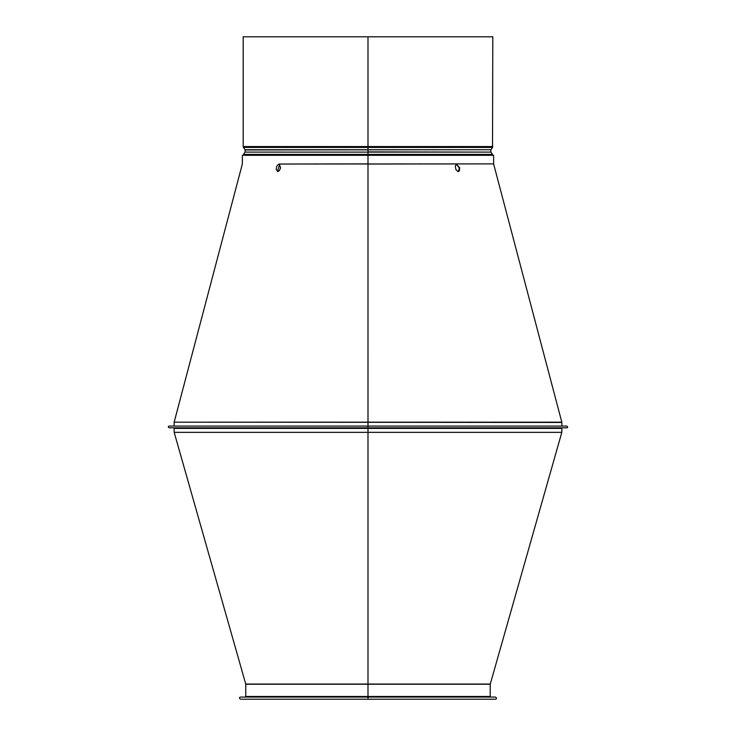 <?xml version="1.0" encoding="UTF-8"?>
<svg xmlns="http://www.w3.org/2000/svg" width="736" height="736" viewBox="0 0 736 736"><rect width="100%" height="100%" fill="white"/><g stroke="black" fill="none" stroke-linecap="round" stroke-linejoin="round"><path stroke-width="1.1" d="M458.454 171.525L459.292 167.937L456.228 164.202M459.706 167.79L459.457 170.734L458.666 171.47L457.737 171.451L455.851 169.418L455.253 166.152L456.375 164.119L459.706 167.79M279.146 164.036L493.626 163.88L493.626 155.296L367.991 155.296L368 422.464L367.991 163.88L279.146 164.036L280.655 167.79L279.275 170.734L277.739 171.543L276.184 169.418L276.81 166.152L278.65 164.128L279.956 164.257M493.626 163.88L367.991 164.036L367.991 699.2L367.991 427.248M279.754 164.202L277.527 171.534M245.06 152.113L490.93 152.113L492.522 154.404L367.991 154.404L367.991 152.113L245.06 152.113L243.469 154.404L367.991 154.404L367.991 155.296L367.991 146.556L367.991 155.296L242.365 155.296L242.365 163.88M367.991 426.08L169.179 426.08C168.01 426.365 168.01 426.954 169.179 427.828L367.991 427.828L367.991 426.08L566.812 426.08C567.971 427.036 567.971 427.616 566.812 427.828L367.991 427.828L367.991 428.416L561.853 428.416L562.442 427.828M240.516 699.2C239.09 698.197 239.09 697.48 240.516 697.066L495.475 697.066C496.892 698.068 496.892 698.786 495.475 699.2L240.516 699.2L367.991 699.2L367.991 428.416L174.128 428.416L173.549 427.828M246.183 697.066L245.18 697.066L245.76 696.477L490.222 696.477L490.811 697.066M367.991 699.2L490.13 699.2M368 316.011L368 315.229M490.93 152.113L367.991 151.892L367.991 36.8L492.798 36.8L492.522 147.439L243.469 147.439L245.06 149.73L490.93 149.73L492.522 147.439M243.469 147.439L243.184 146.556L367.991 146.556L367.991 36.8L367.991 146.556L492.798 146.556M243.184 146.556L243.184 36.8L367.991 36.8M493.644 164.036L561.816 422.17L174.165 422.17L242.337 164.036M561.853 426.08L561.853 422.464L174.165 422.17M245.76 696.477L245.76 684.213L490.222 684.213L561.816 432.345L174.174 432.345L245.741 684.048L490.25 684.048M174.174 432.345L561.816 432.345M245.125 151.892L245.125 149.951L490.93 149.73M174.128 426.08L174.128 422.464M490.222 696.477L490.222 684.213M561.853 432.023L561.853 428.416M174.128 432.023L174.128 428.416M492.522 154.404L492.798 155.296M243.469 154.404L243.184 155.296M490.857 151.892L490.857 149.951"/></g></svg>
